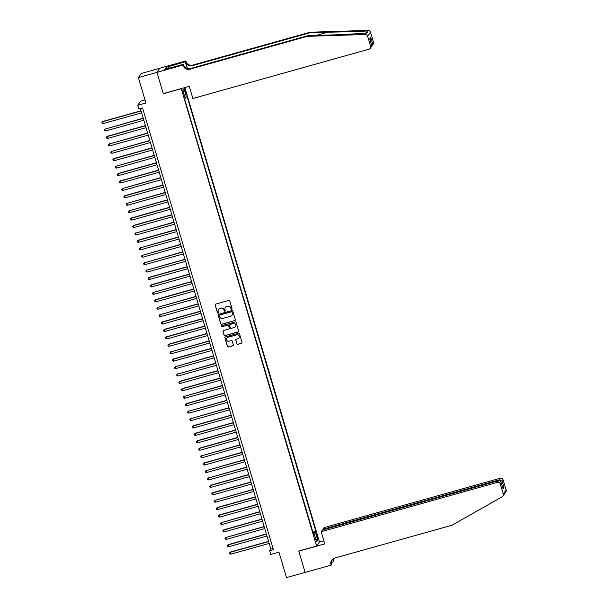 <?xml version="1.0" encoding="UTF-8"?>
<svg xmlns="http://www.w3.org/2000/svg" width="608" height="608" viewBox="0 0 608 608"><rect width="100%" height="100%" fill="white"/><g stroke="black" fill="none" stroke-linecap="round" stroke-linejoin="round"><path stroke-width="0.91" d="M231.694 309.335A0.532 0.524 -145.2 0 0 232.051 308.689L229.756 300.945A0.768 0.752 -145.2 0 0 228.813 300.42L215.68 304.099A0.768 0.752 -145.2 0 0 215.164 305.026L217.459 312.77A0.532 0.524 -145.2 0 0 218.409 312.93A0.532 0.524 -145.2 0 0 218.477 312.482L218.181 311.486A2.447 2.409 -145.2 0 1 219.83 308.499L220.924 308.188A2.447 2.409 -145.2 0 1 223.949 309.867L224.246 310.87A0.532 0.524 -145.2 0 0 225.196 311.038A0.532 0.524 -145.2 0 0 225.264 310.582L224.968 309.586A2.447 2.409 -145.2 0 1 226.609 306.599L227.704 306.288A2.447 2.409 -145.2 0 1 230.736 307.967L231.032 308.97A0.532 0.524 -145.2 0 0 231.694 309.335M225.332 307.481A2.447 2.409 -145.2 0 1 226.693 306.485L227.787 306.181A2.447 2.409 -145.2 0 1 230.812 307.861L231.108 308.864A0.532 0.524 -145.2 0 0 232.013 309.077M215.308 304.334A0.768 0.752 -145.2 0 0 215.24 304.92L217.535 312.656A0.532 0.524 -145.2 0 0 218.447 312.877M218.546 309.373A2.447 2.409 -145.2 0 1 219.906 308.385L221 308.081A2.447 2.409 -145.2 0 1 224.025 309.761L224.322 310.764A0.532 0.524 -145.2 0 0 225.226 310.977M317.505 536.286L316.586 534.242L317.931 539.045L317.505 536.286M236.884 343.809A0.768 0.752 -145.2 0 0 237.834 344.333L241.513 343.307A0.768 0.752 -145.2 0 0 242.03 342.372L239.484 333.769A0.768 0.752 -145.2 0 0 238.534 333.245L225.401 336.923A0.768 0.752 -145.2 0 0 224.892 337.858L227.438 346.454A0.768 0.752 -145.2 0 0 228.38 346.978L232.834 345.732A0.768 0.752 -145.2 0 0 233.35 344.804L232.256 341.118A0.768 0.752 -145.2 0 0 231.314 340.594L229.102 341.217A2.044 2.014 -145.2 0 1 226.845 338.101A2.044 2.014 -145.2 0 1 227.947 337.318L236.596 334.894A2.044 2.014 -145.2 0 1 238.853 338.01A2.044 2.014 -145.2 0 1 237.751 338.793L236.307 339.196A0.768 0.752 -145.2 0 0 235.798 340.13L236.96 343.702A0.768 0.752 -145.2 0 0 237.91 344.227L241.589 343.193A0.768 0.752 -145.2 0 0 241.961 342.958M181.131 88.73L163.294 93.723L156.97 72.382L138.388 77.581L145.92 103.01L137.742 105.298L138.844 109.014L142.561 107.973L273.41 549.708L269.694 550.749L270.788 554.458L278.966 552.17L286.497 577.6L305.079 572.394L298.756 551.053L316.601 546.06L181.237 88.578M234.802 320.644A0.768 0.752 -145.2 0 0 235.319 319.709L232.765 311.106A0.768 0.752 -145.2 0 0 231.823 310.582L218.69 314.26A0.768 0.752 -145.2 0 0 218.173 315.195L220.727 323.79A0.768 0.752 -145.2 0 0 221.669 324.315L234.878 320.53A0.768 0.752 -145.2 0 0 235.25 320.294M236.124 322.438L238.67 331.041A0.768 0.752 -145.2 0 1 238.161 331.976L225.028 335.646A0.768 0.752 -145.2 0 1 224.078 335.122L222.992 331.444A0.768 0.752 -145.2 0 1 223.501 330.509L228.828 329.019A0.768 0.752 -145.2 0 0 229.345 328.084L228.623 325.645A0.768 0.752 -145.2 0 0 227.673 325.12L222.133 326.671A0.532 0.524 -145.2 0 1 221.54 325.858A0.532 0.524 -145.2 0 1 221.829 325.652L235.182 321.913A0.768 0.752 -145.2 0 1 236.124 322.438M138.388 77.581L141.246 73.477L159.782 68.286M184.824 90.721L186.2 94.339L185.303 90.03L184.414 88.054L184.824 90.721M184.862 87.567L319.458 541.948L316.601 546.06M312.884 532.076L315.856 531.248L186.99 96.193L184.946 97.554M315.856 531.248L315.316 532.023L317.733 540.193L316.563 541.88L314.138 533.71L313.599 534.485L184.733 99.431L185.273 98.656L182.856 90.486L184.026 88.798L186.443 96.968M145.016 99.955L140.6 101.194L137.742 105.298M140.372 108.581L270.849 549.085L269.694 550.749M273.038 548.469L270.849 549.085M314.138 533.71L313.401 533.816M313.12 532.874L315.316 532.023M182.932 90.744L184.026 88.798M317.733 540.193L315.833 539.418M218.318 314.496A0.768 0.752 -145.2 0 0 218.257 315.081L220.803 323.684A0.768 0.752 -145.2 0 0 221.745 324.208L234.878 320.53M231.982 312.193A0.532 0.524 -145.2 0 0 231.321 311.828L219.792 315.058A0.532 0.524 -145.2 0 0 219.435 315.712L219.746 316.768A2.447 2.409 -145.2 0 0 222.771 318.448L230.652 316.236A2.447 2.409 -145.2 0 0 232.294 313.249L232.058 312.086A0.532 0.524 -145.2 0 0 231.397 311.722L231.321 311.828M219.549 315.21A0.532 0.524 -145.2 0 1 219.876 314.944L231.397 311.722M232.013 315.248A2.447 2.409 -145.2 0 0 232.378 313.143L232.294 313.249M232.058 312.086L232.378 313.143M223.136 330.752A0.768 0.752 -145.2 0 0 223.068 331.337L224.154 335.016A0.768 0.752 -145.2 0 0 225.104 335.54L238.237 331.862A0.768 0.752 -145.2 0 0 238.61 331.626M229.277 328.67A0.768 0.752 -145.2 0 0 229.421 327.978L228.699 325.538A0.768 0.752 -145.2 0 0 227.749 325.014L222.133 326.671M221.586 325.804A0.532 0.524 -145.2 0 0 222.209 326.564M234.354 327.476A2.044 2.014 -145.2 0 0 235.425 324.353A2.044 2.014 -145.2 0 0 233.198 323.578L230.158 324.429A0.768 0.752 -145.2 0 0 229.642 325.364L230.364 327.803A0.768 0.752 -145.2 0 0 231.314 328.328L234.354 327.476M235.494 326.633A2.044 2.014 -145.2 0 0 233.282 323.464L233.198 323.578M229.786 324.664A0.768 0.752 -145.2 0 1 230.234 324.315L233.282 323.464M235.942 339.439A0.768 0.752 -145.2 0 0 235.874 340.016L236.96 343.702M238.891 337.957A2.044 2.014 -145.2 0 0 236.672 334.788L236.596 334.894M226.89 338.04A2.044 2.014 -145.2 0 1 228.023 337.204L236.672 334.788M225.036 337.166A0.768 0.752 -145.2 0 0 224.968 337.744L227.514 346.347A0.768 0.752 -145.2 0 0 228.456 346.872L232.91 345.625A0.768 0.752 -145.2 0 0 233.282 345.382M141.018 110.77L102.82 121.463L103.178 123.591L141.626 112.83M141.079 110.975L102.63 121.737L101.886 122.482L102.82 121.463M103.178 123.591L102.106 123.226L101.886 122.482M307.276 36.328L307.701 35.72L325.485 35.158C342.464 34.656 361.783 33.584 366.404 32.885L367.506 32.764L367.004 32.026C363.174 31.593 344.516 31.707 327.499 32.27L309.715 32.824L192.272 65.71A5.449 5.373 34.8 0 1 185.531 61.963L185.835 60.952L159.82 68.233L156.963 72.344L163.263 93.609L189.278 86.328L192.88 98.504L369.041 49.18A2.333 2.303 -145.2 0 0 370.614 46.33L367.612 36.199A2.333 2.303 -145.2 0 0 365.279 34.512L307.276 36.328L189.84 69.206A5.449 5.373 34.8 0 1 183.092 65.466L182.978 65.056L156.963 72.344M309.715 32.824L310.141 32.216L192.698 65.102A5.449 5.373 34.8 0 1 185.957 61.355M183.092 65.466L183.517 64.858A5.449 5.373 34.8 0 0 190.258 68.598L307.701 35.72M370.614 46.33L371.534 45L369.71 38.844L370.72 37.384L372.552 43.548L373.472 42.218L370.47 32.087L367.612 36.199M367.004 32.026L368.136 30.4L310.141 32.216M182.978 65.056L183.532 64.25L167.048 68.871M166.744 68.81L166.273 67.222L164.776 69.365L167.01 68.734M166.273 67.222L185.273 61.758L185.835 60.952M183.532 64.25L184.102 66.166M187.507 68.643L185.531 61.963M187.294 68.59L185.273 61.758M368.136 30.4A2.333 2.303 34.8 0 1 370.47 32.087M373.472 42.218A2.333 2.303 34.8 0 1 373.16 44.179L371.632 46.246M168.621 66.416L169.176 68.271M169.009 68.316L168.5 66.591M371.534 45L371.404 46.702L370.302 48.29M369.71 38.844L369.869 39.376M370.72 37.384L370.044 39.877M372.552 43.548L372.058 45.767M504.397 493.992L502.945 496.075A2.333 2.303 -145.2 0 0 503.257 494.122L506.114 490.01A2.333 2.303 34.8 0 1 505.803 491.971L504.397 493.992M321.199 531.704L497.367 482.38L498.514 480.723L322.354 530.047L321.199 531.704L324.809 543.879L298.794 551.167L305.094 572.432L331.109 565.151L331.672 564.346L331.193 562.727M502.945 496.075A2.333 2.303 -145.2 0 1 502.2 496.759L452.094 525.206L334.651 558.091A5.449 5.373 -145.2 0 0 330.988 564.741L331.109 565.151M323.076 529.842L322.901 529.256L324.056 527.6L500.224 478.276A2.333 2.303 34.8 0 1 503.112 479.879L502.185 481.202L504.017 487.365L502.998 488.817L501.174 482.661L500.255 483.983L503.257 494.122M503.112 479.879L506.114 490.01M333.663 558.478A5.449 5.373 -145.2 0 0 333.845 560.637L333.404 561.845L332.614 559.178M331.193 562.468L333.404 561.845M319.352 542.1L323.904 540.824M322.901 529.256L499.069 479.932L500.224 478.276M333.298 558.676A5.449 5.373 -145.2 0 0 333.42 561.245L332.774 559.048M500.255 483.983A2.333 2.303 -145.2 0 0 497.367 482.38M331.938 559.877A5.449 5.373 -145.2 0 0 331.413 564.133L330.988 564.741M502.185 481.202L499.069 479.932L499.282 480.662M504.017 487.365L502.2 486.05M502.998 488.817L502.801 488.156M498.514 480.723C499.89 480.51 500.779 481.156 501.174 482.661L502.922 488.482M143.214 118.195L104.827 129.162L105.382 131.016L143.822 120.255M143.275 118.4L104.827 129.162L104.09 129.907L105.024 128.888M105.382 131.016L104.302 130.652L104.09 129.907M145.411 125.613L107.221 136.306L107.578 138.442L146.026 127.68M145.472 125.826L107.031 136.587L106.286 137.332L107.221 136.306M107.578 138.442L106.506 138.077L106.286 137.332M147.615 133.038L109.227 144.012L109.774 145.867L148.223 135.105M147.676 133.243L109.227 144.012L108.482 144.757L109.417 143.731M109.774 145.867L108.703 145.494L108.482 144.757M149.811 140.463L111.424 151.438L111.978 153.292L150.419 142.53M149.872 140.668L111.424 151.438L110.686 152.182L111.621 151.156M111.978 153.292L110.907 152.92L110.686 152.182M152.008 147.888L113.818 158.582L114.175 160.717L152.623 149.948M152.076 148.094L113.628 158.863L112.883 159.6L113.818 158.582M114.175 160.717L113.103 160.345L112.883 159.6M154.212 155.314L115.824 166.28L116.379 168.142L154.82 157.373M154.272 155.519L115.824 166.28L115.079 167.025L116.022 166.007M116.379 168.142L115.3 167.77L115.079 167.025M156.408 162.739L118.218 173.432L118.575 175.568L157.024 164.798M156.469 162.944L118.028 173.706L117.283 174.45L118.218 173.432M118.575 175.568L117.504 175.195L117.283 174.45M158.612 170.164L120.414 180.857L120.772 182.985L159.22 172.224M158.673 170.369L120.224 181.131L119.48 181.876L120.414 180.857M120.772 182.985L119.7 182.62L119.48 181.876M160.808 177.589L122.421 188.556L122.976 190.41L161.416 179.649M160.869 177.794L122.421 188.556L121.676 189.301L122.618 188.282M122.976 190.41L121.896 190.046L121.676 189.301M163.005 185.007L124.815 195.7L125.172 197.836L163.62 187.074M163.066 185.22L124.625 195.981L123.88 196.726L124.815 195.7M125.172 197.836L124.1 197.471L123.88 196.726M165.209 192.432L126.821 203.406L127.368 205.261L165.817 194.499M165.27 192.637L126.821 203.406L126.076 204.151L127.011 203.125M127.368 205.261L126.297 204.888L126.076 204.151M167.405 199.857L129.018 210.832L129.572 212.686L168.013 201.917M167.466 200.062L129.018 210.832L128.28 211.576L129.215 210.55M129.572 212.686L128.493 212.314L128.28 211.576M169.602 207.282L131.412 217.976L131.769 220.111L170.217 209.342M169.662 207.488L131.222 218.257L130.477 218.994L131.412 217.976M131.769 220.111L130.697 219.739L130.477 218.994M171.806 214.708L133.608 225.401L133.965 227.536L172.414 216.767M171.866 214.913L133.418 225.674L132.673 226.419L133.608 225.401M133.965 227.536L132.894 227.164L132.673 226.419M174.002 222.133L135.614 233.1L136.169 234.954L174.61 224.192M174.063 222.338L135.614 233.1L134.877 233.844L135.812 232.826M136.169 234.954L135.098 234.589L134.877 233.844M176.198 229.558L138.008 240.251L138.366 242.379L176.814 231.618M176.259 229.763L137.818 240.525L137.074 241.27L138.008 240.251M138.366 242.379L137.294 242.014L137.074 241.27M178.402 236.976L140.015 247.95L140.562 249.804L179.01 239.043M178.463 237.188L140.015 247.95L139.27 248.695L140.212 247.669M140.562 249.804L139.49 249.44L139.27 248.695M180.599 244.401L142.211 255.375L142.766 257.23L181.214 246.468M180.66 244.606L142.211 255.375L141.474 256.12L142.409 255.094M142.766 257.23L141.694 256.857L141.474 256.12M182.803 251.826L144.415 262.8L144.962 264.655L183.411 253.893M182.864 252.031L144.415 262.8L143.67 263.545L144.605 262.519M144.962 264.655L143.891 264.282L143.67 263.545M184.999 259.251L146.612 270.226L147.166 272.08L185.607 261.311M185.06 259.456L146.612 270.226L145.867 270.963L146.809 269.944M147.166 272.08L146.087 271.708L145.867 270.963M187.196 266.676L149.006 277.37L149.363 279.505L187.811 268.736M187.256 266.882L148.816 277.643L148.071 278.388L149.006 277.37M149.363 279.505L148.291 279.133L148.071 278.388M189.4 274.102L151.202 284.795L151.559 286.923L190.008 276.161M189.46 274.307L151.012 285.068L150.267 285.813L151.202 284.795M151.559 286.923L150.488 286.558L150.267 285.813M191.596 281.527L153.208 292.494L153.763 294.348L192.204 283.586M191.657 281.732L153.208 292.494L152.464 293.238L153.406 292.22M153.763 294.348L152.684 293.983L152.464 293.238M193.792 288.944L155.602 299.638L155.96 301.773L194.408 291.012M193.853 289.157L155.412 299.919L154.668 300.664L155.602 299.638M155.96 301.773L154.888 301.408L154.668 300.664M195.996 296.37L157.609 307.344L158.156 309.198L196.604 298.437M196.057 296.582L157.609 307.344L156.864 308.089L157.799 307.063M158.156 309.198L157.084 308.826L156.864 308.089M198.193 303.795L159.805 314.769L160.36 316.624L198.801 305.862M198.254 304L159.805 314.769L159.068 315.514L160.003 314.488M160.36 316.624L159.281 316.251L159.068 315.514M200.389 311.22L162.199 321.913L162.556 324.049L201.005 313.28M200.45 311.425L162.009 322.194L161.264 322.939L162.199 321.913M162.556 324.049L161.485 323.676L161.264 322.939M202.593 318.645L164.403 329.338L164.753 331.474L203.201 320.705M202.654 318.85L164.206 329.612L163.461 330.357L164.403 329.338M164.753 331.474L163.681 331.102L163.461 330.357M204.79 326.07L166.6 336.764L166.957 338.899L205.405 328.13M204.85 326.276L166.402 337.037L165.665 337.782L166.6 336.764M166.957 338.899L165.885 338.527L165.665 337.782M206.986 333.496L168.796 344.189L169.153 346.317L207.602 335.555M207.054 333.701L168.606 344.462L167.861 345.207L168.796 344.189M169.153 346.317L168.082 345.952L167.861 345.207M209.19 340.921L170.802 351.888L171.357 353.742L209.798 342.98M209.251 341.126L170.802 351.888L170.058 352.632L171 351.614M171.357 353.742L170.278 353.377L170.058 352.632M211.386 348.338L173.196 359.032L173.554 361.167L212.002 350.406M211.447 348.551L173.006 359.313L172.262 360.058L173.196 359.032M173.554 361.167L172.482 360.802L172.262 360.058M213.59 355.764L175.203 366.738L175.75 368.592L214.198 357.831M213.651 355.969L175.203 366.738L174.458 367.483L175.393 366.457M175.75 368.592L174.678 368.22L174.458 367.483M215.787 363.189L177.399 374.163L177.954 376.018L216.395 365.256M215.848 363.394L177.399 374.163L176.654 374.908L177.597 373.882M177.954 376.018L176.875 375.645L176.654 374.908M217.983 370.614L179.793 381.307L180.15 383.443L218.599 372.674M218.044 370.819L179.603 381.588L178.858 382.326L179.793 381.307M180.15 383.443L179.079 383.07L178.858 382.326M220.187 378.039L181.99 388.732L182.347 390.868L220.795 380.099M220.248 378.244L181.8 389.006L181.055 389.751L181.99 388.732M182.347 390.868L181.275 390.496L181.055 389.751M222.384 385.464L183.996 396.431L184.551 398.286L222.992 387.524M222.444 385.67L183.996 396.431L183.259 397.176L184.194 396.158M184.551 398.286L183.472 397.921L183.259 397.176M224.58 392.89L186.39 403.583L186.747 405.711L225.196 394.949M224.641 393.095L186.2 403.856L185.455 404.601L186.39 403.583M186.747 405.711L185.676 405.346L185.455 404.601M226.784 400.307L188.396 411.282L188.944 413.136L227.392 402.374M226.845 400.52L188.396 411.282L187.652 412.026L188.586 411M188.944 413.136L187.872 412.771L187.652 412.026M228.98 407.732L190.593 418.707L191.148 420.561L229.588 409.8M229.041 407.938L190.593 418.707L189.856 419.452L190.79 418.426M191.148 420.561L190.076 420.189L189.856 419.452M231.177 415.158L192.987 425.851L193.344 427.986L231.792 417.225M231.238 415.363L192.797 426.132L192.052 426.877L192.987 425.851M193.344 427.986L192.272 427.614L192.052 426.877M233.381 422.583L195.191 433.276L195.54 435.412L233.989 424.642M233.442 422.788L194.993 433.557L194.248 434.294L195.191 433.276M195.54 435.412L194.469 435.039L194.248 434.294M235.577 430.008L197.387 440.701L197.744 442.837L236.193 432.068M235.638 430.213L197.197 440.975L196.452 441.72L197.387 440.701M197.744 442.837L196.673 442.464L196.452 441.72M237.781 437.433L199.584 448.126L199.941 450.262L238.389 439.493M237.842 437.638L199.394 448.4L198.649 449.145L199.584 448.126M199.941 450.262L198.869 449.89L198.649 449.145M239.978 444.858L201.59 455.825L202.145 457.68L240.586 446.918M240.038 445.064L201.59 455.825L200.845 456.57L201.788 455.552M202.145 457.68L201.066 457.315L200.845 456.57M242.174 452.284L203.984 462.977L204.341 465.105L242.79 454.343M242.235 452.489L203.794 463.25L203.049 463.995L203.984 462.977M204.341 465.105L203.27 464.74L203.049 463.995M244.378 459.701L205.99 470.676L206.538 472.53L244.986 461.768M244.439 459.914L205.99 470.676L205.246 471.42L206.18 470.394M206.538 472.53L205.466 472.158L205.246 471.42M246.574 467.126L208.187 478.101L208.742 479.955L247.182 469.194M246.635 467.332L208.187 478.101L207.442 478.846L208.384 477.82M208.742 479.955L207.662 479.583L207.442 478.846M248.771 474.552L210.581 485.245L210.938 487.38L249.386 476.611M248.832 474.757L210.391 485.526L209.646 486.271L210.581 485.245M210.938 487.38L209.866 487.008L209.646 486.271M250.975 481.977L212.777 492.67L213.134 494.806L251.583 484.036M251.036 482.182L212.587 492.944L211.842 493.688L212.777 492.67M213.134 494.806L212.063 494.433L211.842 493.688M253.171 489.402L214.784 500.369L215.338 502.231L253.779 491.462M253.232 489.607L214.784 500.369L214.046 501.114L214.981 500.095M215.338 502.231L214.267 501.858L214.046 501.114M255.368 496.827L217.178 507.52L217.535 509.648L255.983 498.887M255.428 497.032L216.988 507.794L216.243 508.539L217.178 507.52M217.535 509.648L216.463 509.284L216.243 508.539M257.572 504.252L219.382 514.946L219.731 517.074L258.18 506.312M257.632 504.458L219.184 515.219L218.439 515.964L219.382 514.946M219.731 517.074L218.66 516.709L218.439 515.964M259.768 511.67L221.38 522.644L221.935 524.499L260.384 513.737M259.829 511.883L221.38 522.644L220.643 523.389L221.578 522.363M221.935 524.499L220.864 524.134L220.643 523.389M261.964 519.095L223.774 529.788L224.132 531.924L262.58 521.162M262.033 519.3L223.584 530.07L222.84 530.814L223.774 529.788M224.132 531.924L223.06 531.552L222.84 530.814M264.168 526.52L225.781 537.495L226.336 539.349L264.776 528.588M264.229 526.726L225.781 537.495L225.036 538.24L225.978 537.214M226.336 539.349L225.256 538.977L225.036 538.24M266.365 533.946L228.175 544.639L228.532 546.774L266.98 536.005M266.426 534.151L227.985 544.92L227.24 545.657L228.175 544.639M228.532 546.774L227.46 546.402L227.24 545.657M268.569 541.371L230.371 552.064L230.728 554.2L269.177 543.43M268.63 541.576L230.181 552.338L229.436 553.082L230.371 552.064M230.728 554.2L229.657 553.827L229.436 553.082M184.68 90.204L185.303 90.03M185.159 91.838L185.79 91.664M327.499 32.27L316.122 35.454M192.272 65.71L192.698 65.102M190.258 68.598L189.84 69.206M365.279 34.512L366.404 32.885M333.42 561.245L333.845 560.637M369.808 39.102L371.64 45.266"/></g></svg>
